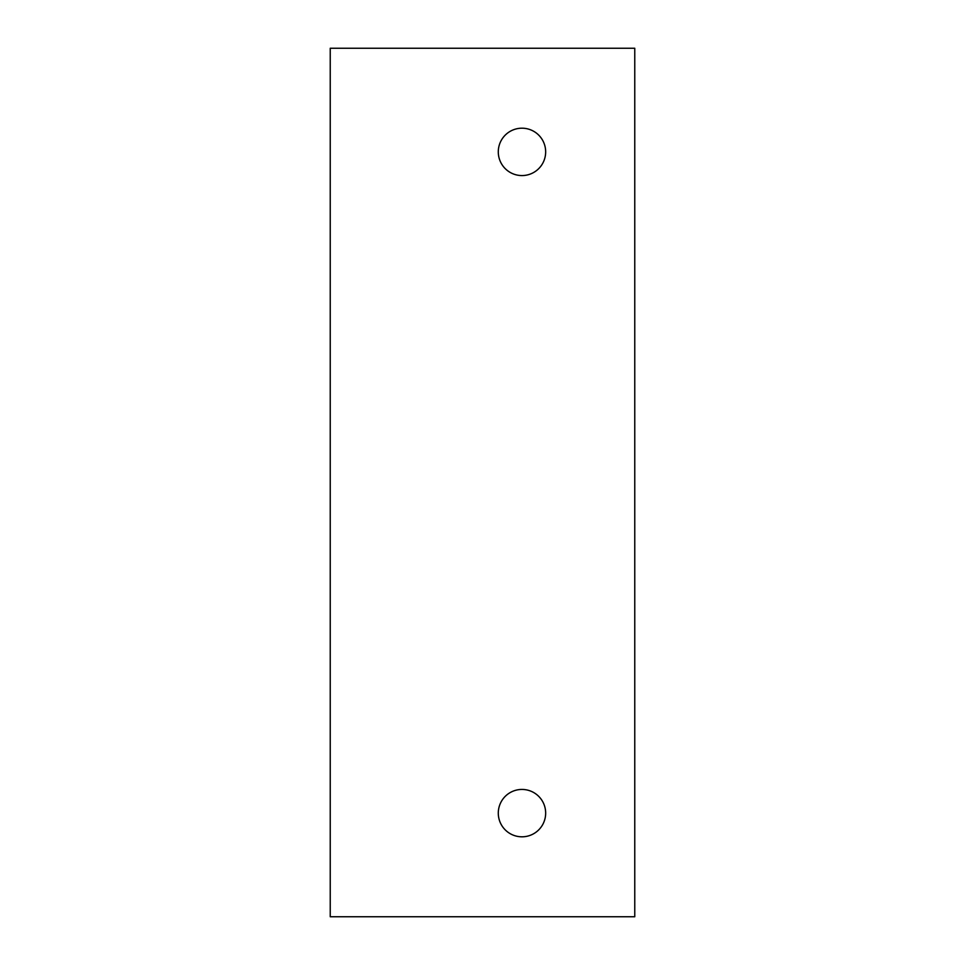 <?xml version="1.0" encoding="UTF-8"?>
<svg xmlns="http://www.w3.org/2000/svg" width="965" height="965" viewBox="0 0 965 965"><rect width="100%" height="100%" fill="white"/><g stroke="black" fill="none" stroke-linecap="round" stroke-linejoin="round"><path stroke-width="1.45" d="M330.235 48.25L634.765 48.25L634.765 916.75L330.235 916.75L330.235 48.25M521.981 836.812A23.691 23.691 0 0 0 542.487 801.276A23.691 23.691 0 0 0 501.462 801.276A23.691 23.691 0 0 0 521.981 836.812M521.981 175.57A23.691 23.691 0 0 0 542.487 140.034A23.691 23.691 0 0 0 501.462 140.034A23.691 23.691 0 0 0 521.981 175.57"/></g></svg>
